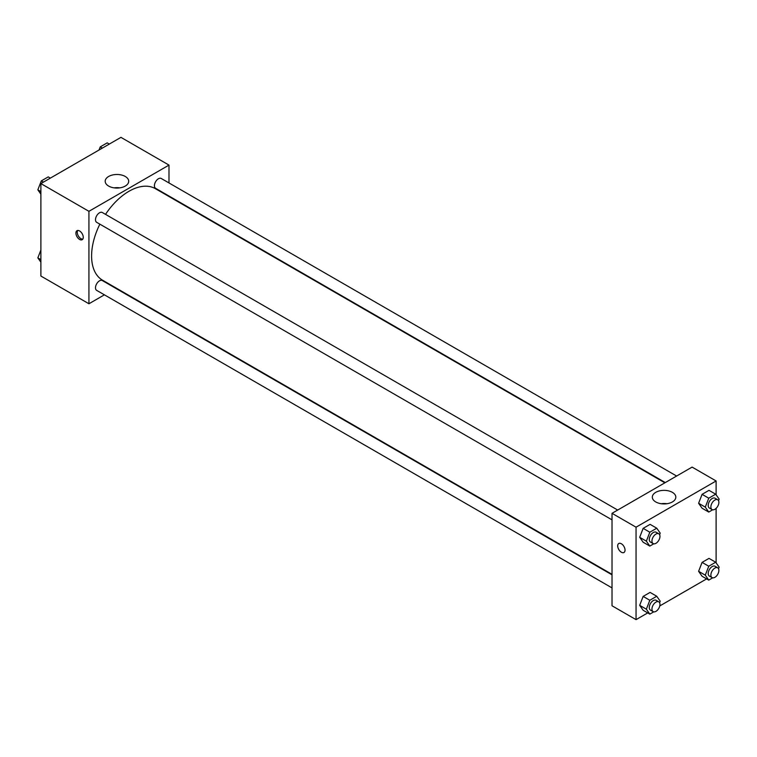 <?xml version="1.0" encoding="UTF-8"?>
<svg xmlns="http://www.w3.org/2000/svg" width="757" height="757" viewBox="0 0 757 757"><rect width="100%" height="100%" fill="white"/><g stroke="black" fill="none" stroke-linecap="round" stroke-linejoin="round"><path stroke-width="1.14" d="M104.4 294.833L88.929 303.765L40.887 276.031L40.887 183.582L120.95 137.358L168.991 165.092L168.991 182.957M168.991 196.035L168.991 196.527M108.639 176.476A11.752 6.785 180 0 1 121.451 174.999A11.752 6.785 180 0 1 128.699 181.273A11.752 6.785 180 0 1 116.947 188.058A11.752 6.785 180 0 1 105.195 181.273A11.752 6.785 180 0 1 108.639 176.476M88.929 303.765L88.929 211.317L40.887 183.582M88.929 211.317L168.991 165.092M119.795 187.85A11.752 6.785 0 0 0 114.099 187.85M79.589 239.439A5.185 3 60 0 1 76.192 234.859A5.185 3 60 0 1 76.987 230.705A5.185 3 60 0 1 82.182 233.705A5.185 3 60 0 1 82.182 239.695A5.185 3 60 0 1 79.589 239.439M77.753 230.469A5.185 3 -120 0 0 80.933 238.663A5.185 3 -120 0 0 82.768 239.155M617.684 510.057L102.327 212.518A5.659 3.265 120 0 0 96.669 215.783A5.659 3.265 120 0 0 96.669 222.321L612.025 519.86M612.025 574.837L102.327 280.563A5.659 3.265 120 0 0 97.965 282.077A5.659 3.265 120 0 0 95.496 287.774A5.659 3.265 120 0 0 96.669 290.366L612.025 587.905M676.616 476.03L161.26 178.491A5.659 3.265 120 0 0 156.888 180.005A5.659 3.265 120 0 0 154.419 185.711A5.659 3.265 120 0 0 155.592 188.294L665.289 482.569M99.858 224.167A52.839 30.507 120 0 0 91.597 255.998A52.839 30.507 120 0 0 102.536 280.194L612.025 574.345M664.864 482.815L155.384 188.663A52.839 30.507 120 0 0 105.526 214.363M647.708 612.915L636.05 619.642L612.025 605.78L612.025 513.322L692.097 467.097L716.113 480.969L716.113 494.804M659.763 605.95L706.641 578.887M639.684 537.3L643.147 542.23L639.684 537.3L643.147 528.358L639.684 537.3L646.355 541.151L649.818 532.218L656.754 528.206L660.218 533.146L659.612 534.697M650.083 524.355L643.147 528.358L650.083 524.355L656.754 528.206M698.607 503.273L702.08 508.212L698.607 503.273L702.08 494.34L698.607 503.273L705.278 507.124L708.751 498.191L715.687 494.189L719.15 499.118L718.544 500.68M709.006 490.337L702.08 494.34L709.006 490.337L715.687 494.189M698.607 571.317L702.08 576.257L698.607 571.317L702.08 562.385L698.607 571.317L705.278 575.169L708.751 566.236L715.687 562.233L719.15 567.163L718.544 568.725M709.006 558.382L702.08 562.385L709.006 558.382L715.687 562.233M636.05 619.642L636.05 527.194L716.113 480.969M716.113 508.354L716.113 562.848M639.684 605.345L643.147 610.274L639.684 605.345L643.147 596.412L639.684 605.345L646.355 609.196L649.818 600.263L656.754 596.261L660.218 601.19L659.612 602.752M650.083 592.4L643.147 596.412L650.083 592.4L656.754 596.261M655.761 501.948A11.752 6.785 180 0 1 652.316 497.15A11.752 6.785 180 0 1 664.069 490.356A11.752 6.785 180 0 1 675.821 497.15A11.752 6.785 180 0 1 668.563 503.414A11.752 6.785 180 0 1 655.761 501.948M636.05 527.194L612.025 513.322M625.036 550.112A5.185 3 60 0 1 623.967 552.487A5.185 3 60 0 1 618.772 549.497A5.185 3 60 0 1 618.772 543.498A5.185 3 60 0 1 622.774 544.889A5.185 3 60 0 1 625.036 550.112M666.917 503.727A11.752 6.785 0 0 0 661.221 503.727M618.772 543.498A5.185 3 -120 0 0 618.772 549.487A5.185 3 -120 0 0 623.967 552.487M653.745 543.819L649.818 546.081L646.355 541.151M658.789 533.78L656.12 532.247A5.659 3.265 120 0 0 651.758 533.761A5.659 3.265 120 0 0 649.288 539.457A5.659 3.265 120 0 0 650.452 542.05L653.13 543.592A5.659 3.265 120 0 0 658.789 540.318A5.659 3.265 120 0 0 658.789 533.78A5.659 3.265 120 0 0 654.427 535.303A5.659 3.265 120 0 0 651.957 541A5.659 3.265 120 0 0 653.13 543.592M649.818 546.081L643.147 542.23M649.818 532.218L643.147 528.358M712.668 509.792L708.751 512.063L705.278 507.124M717.712 499.762L715.043 498.22A5.659 3.265 120 0 0 710.681 499.734A5.659 3.265 120 0 0 708.211 505.439A5.659 3.265 120 0 0 709.385 508.023L712.053 509.565A5.659 3.265 120 0 0 717.712 506.301A5.659 3.265 120 0 0 717.712 499.762A5.659 3.265 120 0 0 713.349 501.276A5.659 3.265 120 0 0 710.88 506.972A5.659 3.265 120 0 0 712.053 509.565M708.751 512.063L702.08 508.212M708.751 498.191L702.08 494.34M653.745 611.864L649.818 614.126L646.355 609.196M658.789 601.834L656.12 600.292A5.659 3.265 120 0 0 651.758 601.806A5.659 3.265 120 0 0 649.288 607.502A5.659 3.265 120 0 0 650.452 610.095L653.13 611.637A5.659 3.265 120 0 0 658.789 608.363A5.659 3.265 120 0 0 658.789 601.834A5.659 3.265 120 0 0 654.427 603.348A5.659 3.265 120 0 0 651.957 609.044A5.659 3.265 120 0 0 653.13 611.637M649.818 614.126L643.147 610.274M649.818 600.263L643.147 596.412M712.668 577.837L708.751 580.108L705.278 575.169M717.712 567.807L715.043 566.264A5.659 3.265 120 0 0 710.681 567.788A5.659 3.265 120 0 0 708.211 573.484A5.659 3.265 120 0 0 709.385 576.077L712.053 577.61A5.659 3.265 120 0 0 717.712 574.345A5.659 3.265 120 0 0 717.712 567.807A5.659 3.265 120 0 0 713.349 569.321A5.659 3.265 120 0 0 710.88 575.017A5.659 3.265 120 0 0 712.053 577.61M708.751 580.108L702.08 576.257M708.751 566.236L702.08 562.385M40.887 194.152L37.85 189.837L41.313 180.895L48.249 176.892L50.359 178.113M40.887 191.587L37.85 189.837M43.423 182.115L41.313 180.895M99.025 150.009L100.246 146.877L107.182 142.874L109.292 144.085M102.356 148.098L100.246 146.877M40.887 262.196L37.85 257.882L40.887 250.047M40.887 259.632L37.85 257.882"/></g></svg>
